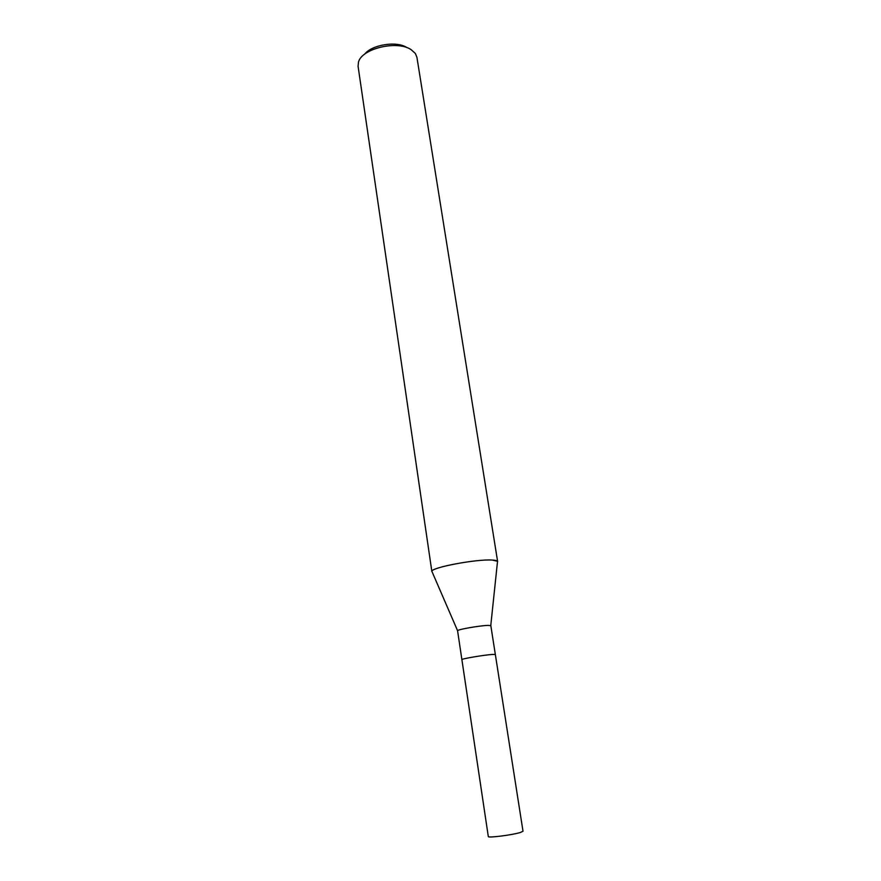 <?xml version="1.0" encoding="UTF-8"?>
<svg xmlns="http://www.w3.org/2000/svg" width="881" height="881" viewBox="0 0 881 881"><rect width="100%" height="100%" fill="white"/><g stroke="black" fill="none" stroke-linecap="round" stroke-linejoin="round"><path stroke-width="1.32" d="M490.827 625.686L488.063 625.4C480.2 625.543 457.668 629.452 457.569 630.686L488.305 836.543C487.611 838.139 512.213 835.034 520.363 832.49L523.006 831.235L495.342 654.517L492.589 654.429C484.418 654.902 460.851 658.9 461.853 659.638C460.851 658.9 484.418 654.902 492.589 654.429L495.342 654.517L490.827 625.686M497.622 561.516L497.446 562.089L497.534 561.285L492.226 560.063C476.092 558.906 429.388 567.893 431.866 571.582L431.888 571.328C431.294 567.463 476.599 558.939 492.226 560.063C495.662 560.239 497.468 560.723 497.622 561.516L416.922 57.287L415.303 53.411L411.086 49.633C397.177 40.052 361.639 48.576 358.479 62.111L358.082 66.295L431.866 571.582M406.89 47.563C396.703 40.691 371.815 44.656 364.503 54.303M490.772 625.598L497.534 561.285M457.569 630.686L431.888 571.328"/></g></svg>
